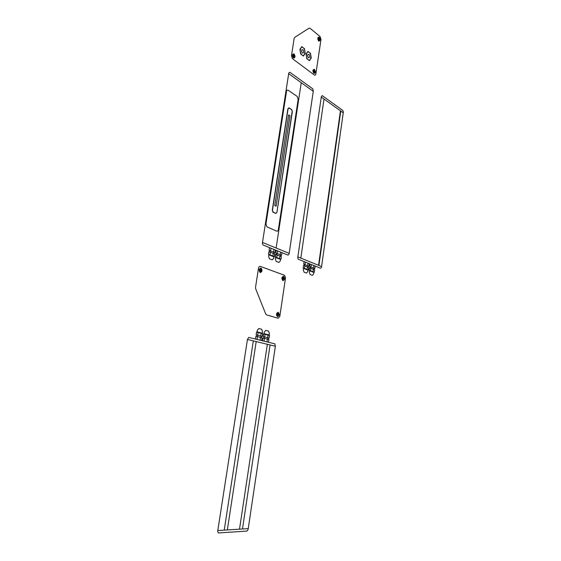 <?xml version="1.0" encoding="UTF-8"?>
<svg xmlns="http://www.w3.org/2000/svg" width="561" height="561" viewBox="0 0 561 561"><rect width="100%" height="100%" fill="white"/><g stroke="black" fill="none" stroke-linecap="round" stroke-linejoin="round"><path stroke-width="0.84" d="M310.058 28.288L309.132 28.155L294.728 37.349L294.139 38.464L291.475 55.665L292.428 58.632L314.391 75.055C315.121 75.469 315.605 75.111 315.85 73.996L320.99 39.445L320.128 36.591L310.058 28.288M285.528 277.891L284.553 275.29L260.269 266.377C259.399 266.195 258.817 266.763 258.523 268.081L255.55 287.211L255.725 288.929L265.704 313.971L266.58 314.903L278.151 318.262L279.792 316.481L285.528 277.891M324.027 99.031L300.822 258.081M340.772 111.043L318.907 265.458M340.436 110.797L318.543 265.311M343.248 112.817L343.346 112.116L343.248 112.817L321.285 97.067L343.248 112.817L321.579 266.545L297.849 256.868L321.579 266.545L321.474 267.295L321.579 266.545M343.346 112.116L342.855 110.482L322.28 95.658L321.39 96.345L297.737 257.646L298.319 259.252L320.583 268.249L321.474 267.295M315.156 266.054L310.072 264.007L309.707 266.545L314.798 268.579L315.156 266.054M313.529 268.074L313.894 265.549M310.99 267.057L311.355 264.519M313.01 271.741L314.272 272.239L314.616 269.834L309.525 267.814L309.181 270.241L313.01 271.741L313.354 269.336M313.592 272.365L309.77 270.865M310.464 270.746L310.808 268.326M313.957 269.575L314.139 268.312M310.198 268.081L310.38 266.812M313.697 269.469L313.88 268.207M310.464 268.186L310.647 266.917M309.476 270.675L309.272 272.106L310.03 274.462L312.393 275.374L313.69 273.831L313.894 272.408M309.272 263.684L304.083 261.587L303.711 264.154L308.908 266.223L309.272 263.684M307.617 265.711L307.982 263.158M305.023 264.673L305.394 262.113M307.084 269.42L308.375 269.925L308.725 267.499L303.529 265.437L303.171 267.885L307.084 269.42L307.435 266.987M307.673 270.051L303.774 268.523M304.483 268.396L304.833 265.956M308.052 267.232L308.234 265.956M304.209 265.704L304.392 264.42M307.786 267.127L307.968 265.851M304.483 265.816L304.665 264.533M303.473 268.326L303.27 269.771L304.041 272.155L306.453 273.081L307.786 271.531L307.989 270.093M242.478 528.988L270.072 344.952M239.512 529.17L267.345 344.293M227.345 529.928L256.188 341.593M224.232 530.124L253.327 340.899M217.808 530.524L247.443 339.475L275.367 346.228L274.855 343.837L248.712 337.406L247.443 339.475L275.367 346.228L248.243 528.63L217.808 530.524L248.243 528.63L248.109 529.521L246.98 531.064L218.418 532.95L217.661 531.456L217.808 530.524M264.021 333.739L264.259 332.168L265.788 330.359L268.537 331.081L269.406 333.507L269.175 335.064M268.046 337.848L267.835 339.237M264.266 336.895L264.056 338.29M268.354 337.932L268.144 339.314M263.95 336.817L263.74 338.213M268.039 335.113L263.572 333.963L263.172 336.621L269.119 338.122L269.518 335.492L268.039 335.113L267.639 337.75M264.385 333.746L268.838 334.896M265.072 334.349L264.673 337M267.436 339.132L267.015 341.908M264.462 338.388L264.042 341.179M268.915 339.503L268.495 342.273L262.534 340.808L262.962 338.017L268.915 339.503M257.015 331.93L257.261 330.345L258.824 328.515L261.629 329.258L262.527 331.712L262.289 333.29M261.131 336.102L260.921 337.505M257.261 335.12L257.05 336.53M261.447 336.179L261.237 337.582M256.945 335.043L256.728 336.453M261.124 333.332L256.559 332.154L256.146 334.84L262.232 336.383L262.639 333.725L261.124 333.332L260.718 335.997M257.387 331.937L261.945 333.115M258.088 332.554L257.681 335.233M260.507 337.399L260.08 340.204M257.464 336.635L257.036 339.454M262.022 337.778L261.594 340.576L255.493 339.075L255.928 336.249L262.022 337.778M319.223 37.194C317.568 37.264 317.379 38.534 318.655 41.016C320.31 40.939 320.499 39.663 319.223 37.194M318.634 40.083L318.921 40.322L319.048 39.459L319.567 39.887L319.644 39.41L318.964 37.889L318.83 38.744L318.311 38.316L318.634 40.083M314.419 69.41C312.729 69.578 312.54 70.868 313.837 73.288C315.52 73.119 315.717 71.822 314.419 69.41M313.816 72.355L314.111 72.572L314.237 71.703L314.77 72.103L314.146 70.125L314.02 70.995L313.487 70.595L313.816 72.355M294.034 53.961C292.225 54.087 292.015 55.42 293.417 57.972C295.219 57.839 295.43 56.5 294.034 53.961M293.389 56.998L293.705 57.236L293.845 56.331L294.413 56.759L293.747 54.69L293.606 55.595L293.038 55.167L293.389 56.998M283.543 276.328C281.678 277.148 281.468 278.572 282.905 280.591C284.771 279.764 284.981 278.34 283.543 276.328M282.877 279.63L283.347 278.782L283.936 278.992L283.249 277.176L283.102 278.13L282.52 277.919L282.435 278.452L283.025 278.67L282.877 279.63M278.172 312.33C276.271 313.276 276.061 314.721 277.527 316.663C279.42 315.717 279.63 314.272 278.172 312.33M277.499 315.696L277.976 314.812L278.572 314.994L277.87 313.199L277.723 314.174L277.127 313.999L277.043 314.539L277.646 314.714L277.499 315.696M260.935 268.081C258.923 268.908 258.698 270.381 260.248 272.506C262.26 271.671 262.485 270.192 260.935 268.081M260.22 271.503L260.57 271.629L260.725 270.633L261.356 270.858L260.613 268.957L260.458 269.953L259.827 269.722L259.743 270.276L260.374 270.507L260.22 271.503M288.677 73.687L313.276 91.324L289.062 254.119L288.066 255.115L263.025 244.996L262.366 243.271L262.499 242.45L289.181 253.334L262.499 242.45L288.677 73.687L313.276 91.324L312.828 88.841L289.792 72.236L288.796 72.923L288.677 73.687M294.048 53.884C292.169 54.017 291.951 55.399 293.403 58.042C295.275 57.909 295.493 56.521 294.048 53.884M319.237 37.124C317.512 37.194 317.316 38.513 318.648 41.086C320.359 41.009 320.555 39.684 319.237 37.124M314.426 69.34C312.68 69.508 312.477 70.854 313.83 73.365C315.577 73.182 315.773 71.843 314.426 69.34M299.939 49.298L300.703 54.038L303.354 56.072L305.233 53.4L304.476 48.702L301.832 46.633L299.939 49.298M306.054 54.031L306.804 58.709L309.399 60.7L311.236 58.042L310.499 53.4L307.912 51.381L306.054 54.031M303.157 47.664C300.247 45.336 299.097 52.853 302.035 55.062C304.939 57.32 306.068 49.894 303.157 47.664M309.209 52.39C306.355 50.111 305.226 57.552 308.101 59.711C310.948 61.927 312.049 54.571 309.209 52.39M302.863 49.634C301.32 49.733 301.145 50.883 302.337 53.085C303.866 52.986 304.041 51.836 302.863 49.634M308.915 54.34C307.407 54.445 307.239 55.588 308.396 57.755C309.896 57.643 310.072 56.507 308.915 54.34M278.186 312.246C276.215 313.227 275.991 314.728 277.513 316.748C279.476 315.759 279.701 314.258 278.186 312.246M283.557 276.243C281.622 277.099 281.398 278.579 282.898 280.675C284.827 279.813 285.044 278.34 283.557 276.243M260.949 267.997C258.859 268.859 258.621 270.388 260.241 272.59C262.317 271.72 262.555 270.192 260.949 267.997M269.525 247.618L275.36 249.982L274.953 252.667L269.105 250.332L269.525 247.618M270.577 250.921L270.991 248.214M273.502 252.085L273.908 249.393M269.974 254.862L274.357 256.58L274.75 254.014L268.894 251.693L268.502 254.28L269.974 254.862L270.374 252.275M269.175 254.975L273.572 256.693M272.905 256.012L273.291 253.439M269.666 251.994L269.876 250.641M273.992 253.712L274.196 252.366M269.974 252.12L270.178 250.76M273.691 253.593L273.894 252.247M268.845 254.757L268.607 256.293L269.483 258.838L272.197 259.883L273.691 258.27L273.922 256.749M276.264 250.339L281.973 252.646L281.573 255.311L275.858 253.025L276.264 250.339M277.295 253.607L277.702 250.921M280.149 254.743L280.556 252.078M276.706 257.499L280.991 259.182L281.37 256.643L275.654 254.371L275.262 256.938L276.706 257.499L277.092 254.946M275.928 257.618L280.22 259.294M279.567 258.621L279.953 256.075M276.405 254.673L276.608 253.327M280.633 256.349L280.837 255.017M276.699 254.792L276.903 253.446M280.339 256.23L280.542 254.897M275.598 257.401L275.367 258.923L276.222 261.433L278.88 262.457L280.339 260.851L280.563 259.35M292.169 111.45L276.903 212.43L292.169 111.45M275.76 213.468L272.983 212.17L272.274 210.263L287.926 108.666L272.45 210.34L287.926 108.666L289.027 107.838L291.671 109.584L288.985 108.098L288.088 108.771L272.45 210.34L273.018 211.904L275.76 213.468L276.903 212.43L292.33 111.555L291.671 109.584M275.781 213.334L276.818 212.388M272.365 210.298L272.997 212.037M292.246 111.499L291.65 109.711M289.006 107.971L288.01 108.722M276.924 212.437L292.351 111.569M288.116 90.202C287.316 89.788 286.783 90.174 286.51 91.359L265.935 224.127L266.973 226.903L276.713 231.153C277.541 231.377 278.088 230.859 278.361 229.603L298.164 99.325L297.225 96.464L288.116 90.202M288.677 114.907L274.75 205.564L276.124 206.224L289.988 115.755L288.677 114.907M301.243 82.698L276.138 248.011"/></g></svg>
